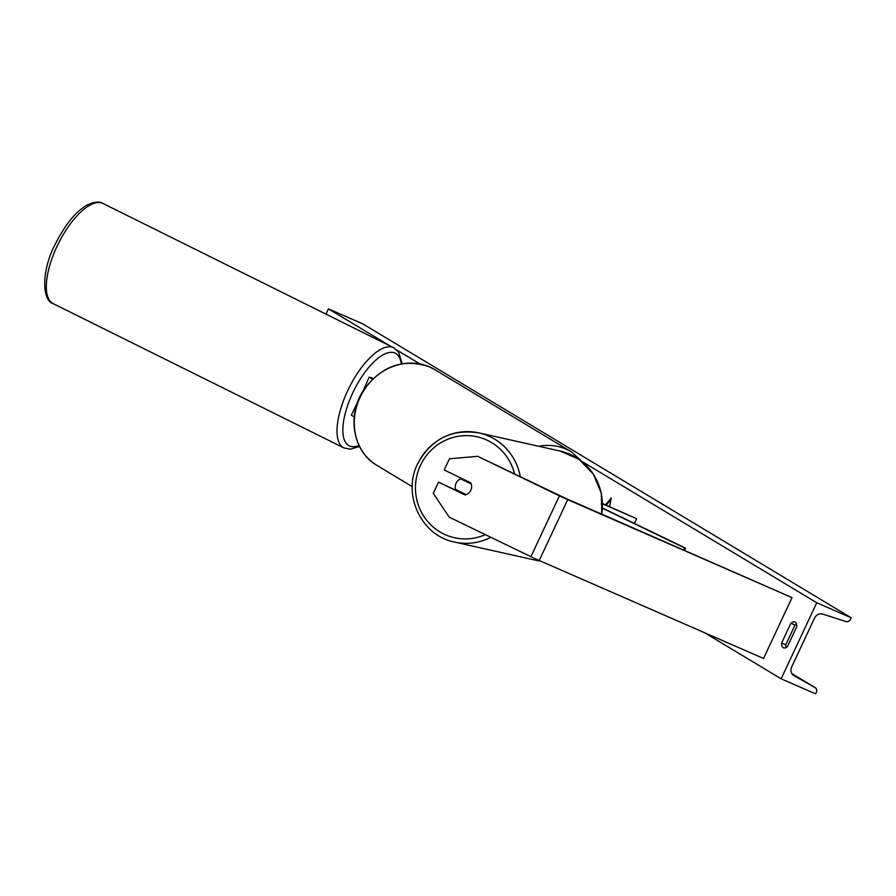 <?xml version="1.0" encoding="UTF-8"?>
<svg xmlns="http://www.w3.org/2000/svg" width="896" height="896" viewBox="0 0 896 896"><rect width="100%" height="100%" fill="white"/><g stroke="black" fill="none" stroke-linecap="round" stroke-linejoin="round"><path stroke-width="1.34" d="M602.448 507.976L685.574 548.173L684.611 547.96L683.704 549.875M602.437 508.222L684.611 547.96M685.574 548.173L684.6 550.267M602.504 503.541L636.619 518.706L634.402 523.432M636.619 518.706L602.515 503.821M460.701 478.878L471.229 483.963A8.411 8.176 102.6 0 1 470.837 490.314A8.411 8.176 -77.4 0 0 470.747 482.798L444.214 469.963L449.445 458.808L477.725 456.322L559.418 495.835A13.462 0.706 25.1 0 0 567.728 499.654L792.03 597.621L763.538 658.47L539.224 560.504A13.462 0.706 25.1 0 1 530.925 556.674L449.221 517.171L433.283 493.304L438.514 482.138L465.046 494.973A8.411 8.176 -77.4 0 0 470.837 490.314A8.411 8.176 102.6 0 1 466.245 494.614L455.717 489.518A8.411 8.176 102.6 0 1 460.701 478.878L462.448 479.259A8.411 8.176 102.6 0 1 463.03 479.069M477.725 456.322L565.118 498.086L792.03 597.621M438.514 482.138L465.595 494.827M372.478 379.176L369.141 377.149L373.285 378.392M363.395 390.387L369.141 377.149M354.211 416.965L351.333 415.184L357.504 402.416M457.979 491.142A8.411 8.176 102.6 0 1 457.654 490.459M471.027 483.414L462.448 479.259M796.477 624.053A10.517 4.715 -66.4 0 0 795.01 625.05L790.877 623.246L781.614 643.026A10.517 4.715 -66.4 0 0 783.429 647.83A10.517 4.715 -66.4 0 0 787.472 646.554L796.734 626.774A10.517 4.715 -66.4 0 0 795.178 622.104A10.517 4.715 -66.4 0 0 794.931 621.981A10.517 4.715 -66.4 0 0 790.877 623.246M816.76 602.75L781.133 678.81L815.573 693.851L816.323 692.25A3.786 3.371 121 0 0 815.102 687.613L793.979 675.685A7.146 6.373 -59 0 1 793.845 675.606A7.146 6.373 -59 0 1 791.672 666.926L814.475 618.24A7.146 6.373 -59 0 1 822.819 614.13L846.037 621.566A3.786 3.371 121 0 0 850.45 619.382L851.2 617.792L816.76 602.75L583.374 462.291M851.2 617.792L362.891 323.915L328.451 308.874L389.894 345.845M396.95 350.101L419.854 363.888M328.451 308.874L325.976 314.138M704.48 632.677L781.133 678.81M609.594 506.643L611.262 497.997L605.506 504.851M795.01 625.05L785.747 644.829A10.517 4.715 -66.4 0 0 786.005 647.562M785.747 644.829L781.614 643.026M610.982 499.453L606.189 505.154M567.728 499.654L539.224 560.504M559.418 495.835L530.925 556.674M538.608 446.242A55.933 49.896 -59 0 1 566.25 449.21A55.933 49.896 -59 0 1 571.402 451.864L434.672 369.578A55.933 49.896 121 0 0 429.531 366.923A55.933 49.896 121 0 0 361.48 394.587A55.933 49.896 121 0 0 376.992 465.416C352.934 451.842 346.629 415.397 363.474 390.264C381.326 365.859 403.312 358.064 429.43 366.867L434.672 369.578M514.528 473.715A51.722 50.266 -77.4 0 0 470.747 435.803A51.722 50.266 -77.4 0 0 420.47 465.349A51.722 50.266 -77.4 0 0 429.285 523.286A51.722 50.266 -77.4 0 0 485.318 534.632M417.76 463.781A55.933 54.354 102.6 0 1 478.979 432.902A55.933 54.354 102.6 0 1 520.251 476.482M601.698 514.058A55.933 54.354 -77.4 0 0 560.202 451.08L578.928 459.301L593.298 474.04L601.294 493.203L601.81 514.114M490.818 537.286A55.933 54.354 102.6 0 1 454.541 542.058L535.763 560.235A55.933 54.354 -77.4 0 0 540.534 561.086M815.17 687.658L791.885 673.635L815.102 687.613M102.939 203.459C99.512 201.107 94.035 201.746 86.509 205.386C75.253 211.982 64.646 225.31 54.69 245.347C40.947 272.026 42.37 300.91 53.222 303.666A55.933 22.098 -63.6 0 1 56.907 246.613A55.933 22.098 -63.6 0 1 102.939 203.459L393.646 347.715A55.933 22.098 116.4 0 0 347.614 390.858A55.933 22.098 116.4 0 0 343.918 447.91L350.325 449.221L359.498 446.466M358.994 445.424A51.722 20.429 -63.6 0 1 352.666 393.098A51.722 20.429 -63.6 0 1 382.189 355.331A51.722 20.429 -63.6 0 1 401.296 363.877M412.238 486.629L376.992 465.416M584.517 463.758L571.402 451.864M560.202 451.08L478.979 432.902C451.662 428.702 431.211 438.995 417.637 463.781C401.946 494.502 421.355 535.842 454.541 542.058M540.546 561.086L535.763 560.235M53.222 303.666L343.918 447.91M402.237 363.709L398.541 351.982L393.646 347.715"/></g></svg>
